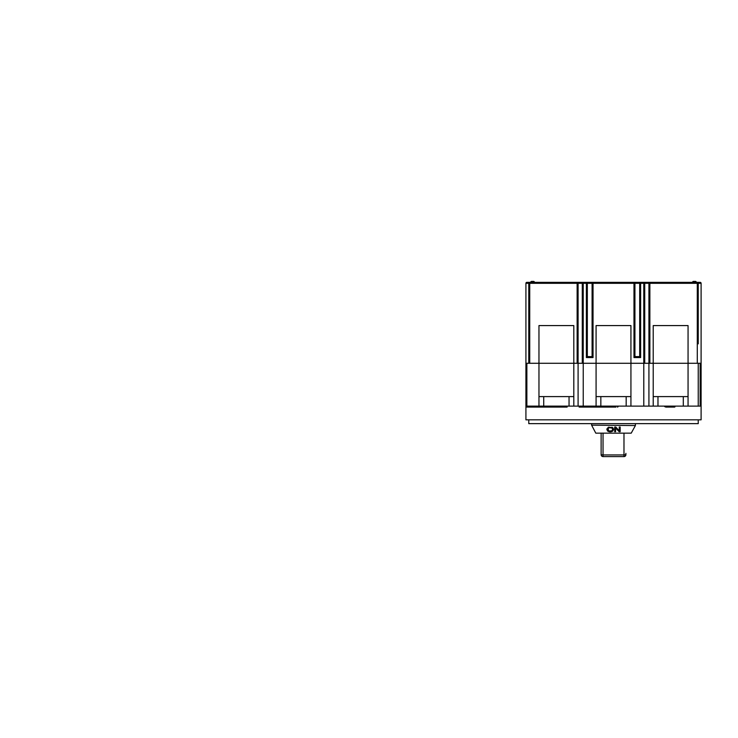 <?xml version="1.0" encoding="UTF-8"?>
<svg xmlns="http://www.w3.org/2000/svg" width="738" height="738" viewBox="0 0 738 738"><rect width="100%" height="100%" fill="white"/><g stroke="black" fill="none" stroke-linecap="round" stroke-linejoin="round"><path stroke-width="1.11" d="M582.282 363.281L582.282 283.309A0.95 0.95 0 0 1 583.232 282.35L586.378 282.35A0.95 0.95 0 0 1 587.328 283.309L587.328 356.611L586.378 357.57L586.378 283.309L583.232 283.309L583.232 363.281L538.961 363.281L538.961 406.121L573.804 406.121L573.804 363.281M630.935 396.601L600.843 396.601L600.843 406.121L573.804 406.121M587.328 356.611L592.088 356.611L592.088 283.309A0.95 0.95 0 0 1 593.038 282.35L633.979 282.35A0.95 0.95 0 0 1 634.929 283.309L634.929 356.611L639.689 356.611L639.689 283.309A0.95 0.95 0 0 1 640.639 282.35L643.785 282.35A0.95 0.95 0 0 1 644.735 283.309L648.923 283.309A0.95 0.95 0 0 1 649.874 282.35L643.785 282.35L649.874 282.35L649.874 283.309L648.923 283.309L648.923 406.121L653.213 406.121L653.213 363.281L643.785 363.281L643.785 283.309L640.639 283.309L640.639 357.57L633.979 357.57L633.979 283.309L593.038 283.309L593.038 357.57L586.378 357.57M648.923 406.121L630.935 406.121L630.935 363.281L643.785 363.281L643.785 406.121M648.923 283.309A0.95 0.95 0 0 1 649.874 282.35L697.29 282.35A0.95 0.95 0 0 1 698.24 283.309L698.24 343.853M688.056 406.121L698.24 406.121L698.249 363.281L688.056 363.281L688.056 406.121L683.296 406.121L683.296 396.601L653.213 396.601M696.34 282.35A0.95 0.95 0 0 0 695.39 281.399L693.48 281.399L695.39 281.399A0.95 0.95 0 0 1 696.34 282.35A0.95 0.95 0 0 0 695.39 281.399A0.95 0.95 0 0 1 696.34 282.35A0.95 0.95 0 0 0 695.39 281.399L693.48 281.399A0.95 0.95 0 0 0 692.53 282.35A0.95 0.95 0 0 1 693.48 281.399A0.95 0.95 0 0 0 692.53 282.35A0.95 0.95 0 0 1 693.48 281.399A0.95 0.95 0 0 0 692.53 282.35M533.537 281.399L531.628 281.399A0.95 0.95 0 0 0 530.677 282.35A0.95 0.95 0 0 1 531.628 281.399A0.95 0.95 0 0 0 530.677 282.35A0.95 0.95 0 0 1 531.628 281.399A0.95 0.95 0 0 0 530.677 282.35A0.95 0.95 0 0 1 531.628 281.399L533.537 281.399A0.95 0.95 0 0 1 534.487 282.35A0.95 0.95 0 0 0 533.537 281.399A0.95 0.95 0 0 1 534.487 282.35A0.95 0.95 0 0 0 533.537 281.399L531.84 281.399M701.1 343.853L701.1 283.309L697.29 282.35L698.812 282.35M528.205 282.35L577.134 282.35A0.95 0.95 0 0 1 578.094 283.309L578.094 406.121M526.867 282.35L529.727 282.35L525.917 283.309L526.867 282.35A0.95 0.95 0 0 0 525.917 283.309L525.917 406.121L538.961 406.121M583.232 282.35L583.232 283.309L582.282 283.309A0.95 0.95 0 0 1 583.232 282.35L577.134 282.35L577.134 283.309L528.777 283.309L529.22 282.497L527.698 282.497M593.038 282.35L586.378 282.35L586.378 283.309L592.088 283.309A0.95 0.95 0 0 1 593.038 282.35L593.038 283.309L592.088 283.309M640.639 282.35L633.979 282.35L633.979 283.309L639.689 283.309A0.95 0.95 0 0 1 640.639 282.35L640.639 283.309L639.689 283.309M649.874 282.35L643.785 282.35L643.785 283.309L644.735 283.309L644.735 363.281M701.1 283.309L697.29 283.309L697.29 282.35L700.15 282.35L701.1 283.309L701.1 363.281L698.24 363.281L698.24 406.121L701.1 406.121L701.1 363.281M701.091 283.18A0.95 0.95 0 0 0 700.15 282.35A0.95 0.95 0 0 1 701.091 283.18M525.917 406.121L525.917 419.83L701.1 419.83L701.1 406.121M701.1 330.338L701.1 311.298M528.832 342.331L528.777 283.309L529.727 282.35L529.727 363.281M526.867 406.121L526.867 363.281L528.777 363.281L528.777 283.309A0.95 0.95 0 0 1 529.727 282.35A0.95 0.95 0 0 0 528.777 283.309L528.777 363.281L538.961 363.281M574.754 363.281A0.95 0.95 0 0 1 573.804 362.33L573.804 325.578L538.961 325.578L538.961 362.33A0.95 0.95 0 0 1 538.011 363.281M583.232 406.121L583.232 363.281L630.935 363.281M631.885 363.281A0.95 0.95 0 0 1 630.935 362.33L630.935 325.578L596.083 325.578L596.083 362.33A0.95 0.95 0 0 1 595.132 363.281M630.935 325.578L630.935 362.33L630.935 325.578L596.083 325.578M592.088 356.611L593.038 357.57M634.929 356.611L633.979 357.57L633.979 339.48M639.689 356.611L640.639 357.57M698.24 283.309L697.797 282.497L698.24 283.309M697.29 282.35L699.32 282.497M653.213 363.281L688.056 363.281M688.056 396.601L683.296 396.601M653.213 406.121L683.296 406.121M600.843 406.121L630.935 406.121M526.867 363.281L525.917 363.281M528.768 363.281L528.777 283.309L525.917 283.309M573.804 396.601L538.961 396.601M596.083 406.121L596.083 363.281M600.843 396.601L596.083 396.601M689.006 363.281A0.95 0.95 0 0 1 688.056 362.33L688.056 325.578L653.213 325.578L653.213 362.33A0.95 0.95 0 0 1 652.254 363.281M688.056 325.578L688.056 362.33L688.056 325.578L653.213 325.578M553.168 407.072L557.172 407.072L557.55 406.121M555.871 407.072L555.207 407.072M556.24 406.121L556.24 406.693L557.55 406.693M552.79 406.693L552.79 406.121M664.735 406.121L664.735 406.693L665.187 406.121M674.587 406.121L674.209 407.072L668.425 407.072M666.958 406.121L667.004 407.072M668.822 407.072L671.331 407.072M669.966 407.072L668.619 407.072M674.209 407.072L665.694 407.072M672.438 407.072L673.388 407.072M666.783 406.693L664.735 406.693M666.543 407.072L667.429 407.072M615.63 406.121L615.63 406.693L611.332 407.072L608.518 407.072L607.937 406.121M607.752 406.121L608.241 407.072M611.673 406.693L612.826 407.072M615.806 407.072L614.883 407.072M615.003 407.072L612.07 407.072M607.752 406.693L611.239 406.693L608.518 407.072M615.981 407.072L615.52 407.072M573.804 325.578L573.804 362.33L573.804 325.578L538.961 325.578M528.777 419.83L528.777 423.64L698.24 423.64L698.24 419.83M591.608 425.162L595.797 433.16L631.221 433.16L635.409 425.549L591.608 425.162L591.608 423.64M635.409 425.162L635.409 423.64M620.169 427.025L620.169 431.721L619.127 431.721L615.612 427.929L615.593 431.721L614.689 431.721L614.689 427.025L615.796 427.025L619.247 430.817L619.265 427.025L620.169 427.025L620.169 430.632L619.247 430.632M612.872 430.992C611.101 432.108 609.33 432.108 607.568 430.992L606.848 429.368L608.582 427.145L612.854 427.763L613.582 429.378L612.872 430.992L613.518 428.833M625.889 453.353L625.889 454.691A1.9 1.891 0 0 1 623.979 456.582L603.038 456.582A1.9 1.891 -0 0 1 601.129 454.691L601.129 433.16M606.913 428.824L608.029 430.254M612.392 430.263L612.872 429.903M607.881 428.833L608.029 427.403M612.54 428.824L612.402 427.413M607.808 429.378L608.887 427.726L611.986 428.003L612.623 429.368L611.968 430.752L608.878 431.02L607.808 428.289M619.127 430.678L619.127 431.721M615.778 427.025L616.59 427.902M614.689 427.025L614.689 430.632L615.593 430.632L615.612 427.929M615.593 430.632L615.593 431.721M577.134 363.281L577.134 283.309L582.282 283.309M697.29 363.281L697.29 283.309L649.874 283.309L649.874 363.281M657.973 396.601L657.973 406.121M700.15 363.281L700.15 406.121M569.044 406.121L569.044 396.601M543.721 396.601L543.721 406.121M626.175 406.121L626.175 396.601M674.984 406.121L674.228 406.693M673.923 407.072L674.984 406.693M612.457 406.693L612.457 406.121M617.558 406.121L617.558 406.693L617.715 406.121M617.706 406.693L618.057 406.121M618.057 406.693L617.549 406.693M603.038 433.16L603.038 454.94L623.979 454.94L623.979 433.16M623.979 454.94L625.889 454.691A1.9 1.9 0 0 1 623.979 456.601L623.979 454.94M601.129 454.691L603.038 454.94L603.038 456.582A1.9 1.9 0 0 1 601.129 454.691M607.568 429.903L607.568 430.992M611.986 428.003L611.986 427.201M528.777 283.309L529.727 282.35M675.187 406.121L674.8 407.072M617.503 407.072L617.881 406.121M617.743 407.072L618.121 406.121M612.946 407.072L613.795 407.072M525.917 407.072L567.144 407.072M579.136 407.072L615.962 407.072M623.979 456.601L603.038 456.601M612.623 429.368L612.623 428.289"/></g></svg>
